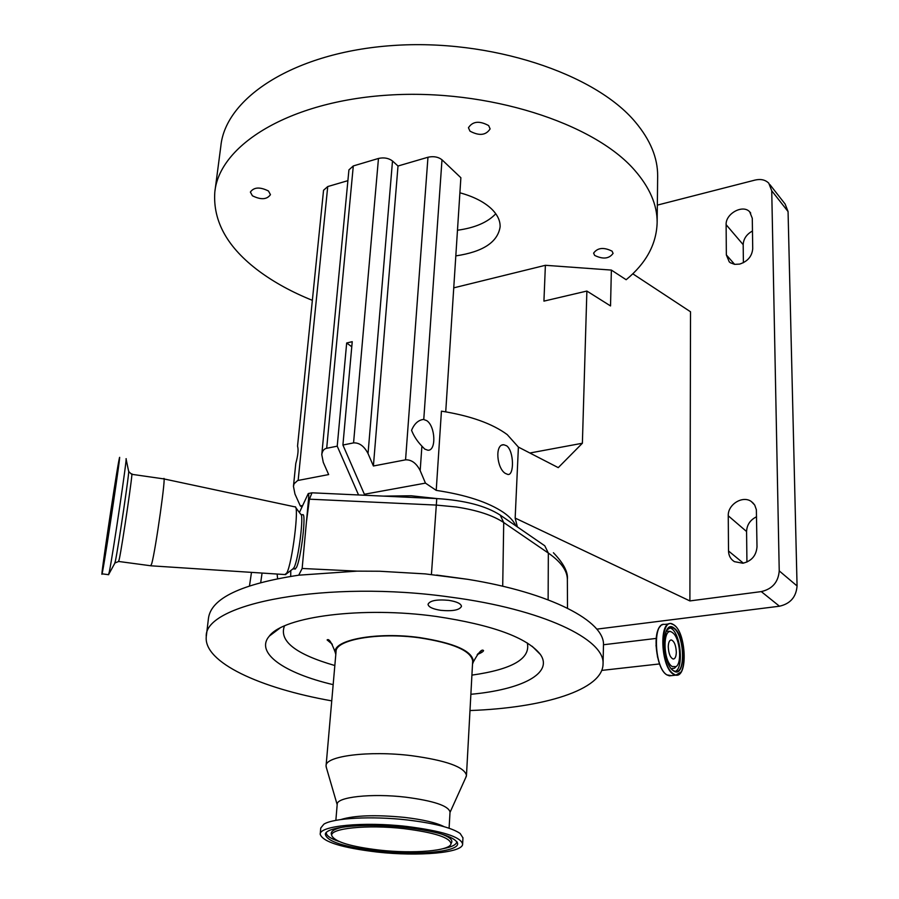 <?xml version="1.0" encoding="UTF-8"?>
<svg xmlns="http://www.w3.org/2000/svg" width="899" height="899" viewBox="0 0 899 899"><rect width="100%" height="100%" fill="white"/><g stroke="black" fill="none" stroke-linecap="round" stroke-linejoin="round"><path stroke-width="1.35" d="M424.249 498.012L395.549 496.686M437.397 498.619L411.18 495.776L383.176 496.113M294.771 568.966L296.344 567.696C301.098 559.223 306.716 511.014 302.536 514.824L300.929 514.453M295.692 507.508L300.716 514.273C304.188 514.048 298.524 559.616 294.052 567.561L292.782 569.011M436.689 575.068L467.682 579.316L425.306 573.899L379.502 571.236L357.027 571.135L298.738 575.18C241.19 583.979 211.096 598.341 208.467 618.265L206.354 635.941M469.986 710.536C543.895 707.929 603.105 689.758 603.049 663.889C605.106 639.29 542.524 609.23 451.129 597.217C327.944 579.552 203.455 603.296 206.253 636.84C203.736 662.271 259.609 688.117 331.742 700.872M295.13 506.755C299.345 506.249 292.231 563.19 286.803 572.989L284.916 574.551M131.816 474.312L163.652 478.875C166.641 471.593 155.673 549.828 151.74 563.662L150.706 565.763M440.87 610.342C452.793 611.399 459.659 610.073 461.479 606.342C461.03 603.622 456.771 601.611 448.691 600.33C436.7 599.273 429.812 600.599 428.025 604.308C428.497 607.061 432.779 609.072 440.87 610.342M470.874 694.286C521.431 689.69 553.57 673.43 540.456 654.551C527.252 637.605 492.472 624.895 436.116 616.433C362.623 606.162 283.59 616.489 269.34 636.076C254.653 652.865 284.219 673.171 333.158 684.656M335.788 654.528L335.271 652.517C332.484 639.953 376.703 631.604 419.586 637.571C455.074 643.145 472.998 651.258 473.357 661.922L472.514 664.103M126.029 458.737C127.905 452.939 112.914 554.514 109.296 571.966L108.487 574.686M472.672 661.215L472.683 660.967C470.941 650.752 453.186 643.021 419.406 637.807C378.254 632.087 335.316 639.672 336.046 651.651L326.09 765.622M465.727 777.635L466.469 775.41C464.569 767.016 446.23 760.43 411.45 755.666C369.073 750.395 325.09 756.014 326.067 765.847L326.416 767.724M118.612 462.007L119.41 458.029C121.77 447.623 106.194 552.795 102.643 571.079L102.07 573.832C100.014 582.192 114.645 483.448 118.612 462.007M450.017 812.145L450.028 811.999C448.421 805.774 433.633 800.829 405.663 797.177C371.714 793.12 336.395 797.031 337.204 804.302L335.855 820.36M444.207 826.72C436.262 822.675 422.946 819.562 404.292 817.371C375.737 814.629 354.611 815.348 340.901 819.528M462.963 837.89L460.164 833.485C451.748 827.698 434.048 823.181 407.09 819.944C371.759 815.899 333.383 818 323.854 824.192L320.752 828.024L320.213 834.092M406.651 826.439C363.601 821.45 319.078 825.821 320.201 834.294C322.853 841.891 341.845 847.802 377.198 852.05C418.586 856.713 463.266 852.848 462.625 844.004C460.625 836.755 441.971 830.901 406.651 826.439M378.176 851.207C417.687 855.679 460.074 851.713 457.535 843.15C454.489 836.609 437.15 831.361 405.539 827.406C366.713 822.922 326.09 826.586 325.326 834.137C326.506 841.385 344.115 847.072 378.176 851.207M672.194 666.541C662.473 660.967 662.81 624.996 672.407 632.57L672.901 632.941C679.858 638.043 682.24 662.968 676.082 666.609L672.194 666.541M404.101 828.653C367.286 824.394 329.427 828.339 331.787 835.688C334.866 841.869 350.745 846.667 379.434 850.106C413.428 853.938 450.163 850.926 450.995 843.813C450.253 837.598 434.622 832.541 404.101 828.653M105.228 553.481L116.679 476.245L105.228 553.481M668.26 646.774C668.429 642.313 669.474 640.043 671.384 639.964C674.295 641.268 675.947 645.336 676.318 652.18C676.16 656.652 675.115 658.933 673.182 659.023C670.272 657.708 668.631 653.629 668.26 646.774M479.954 653.359L479.965 651.831M426.722 420.631C435.476 426.227 436.476 451.118 427.845 450.219L424.744 449.084L421.901 446.14C417.271 441.342 413.821 436.071 411.562 430.318C414.293 423.755 418.249 420.125 423.451 419.428L426.722 420.631M505.35 473.413L507.868 474.458C514.273 475.695 514.093 451.219 506.688 445.814L503.788 444.747C494.619 443.982 496.754 468.413 505.35 473.413M515.835 525.859C513.857 521.274 509.722 516.79 503.451 512.408C488.236 502.193 465.828 494.843 436.217 490.371L441.431 411.146C470.424 415.788 492.36 423.609 507.238 434.622L518.397 447.095L515.161 518.082L517.375 526.87M453.748 287.849L545.39 265.295L611.365 270.082L626.154 279.724C646.235 263.149 656.562 244.022 657.147 222.334C657.214 204.86 649.696 187.453 634.582 170.136C593.621 122.86 487.292 88.596 388.222 95.114C289.017 101.362 219.176 145.166 214.805 192.184C212.805 221.424 227.593 247.776 259.17 271.251C274.364 282.477 292.096 292.175 312.369 300.345M657.652 177.159L657.663 175.934C657.742 157.876 650.325 139.941 635.413 122.129C595.014 73.493 490.236 38.556 392.503 45.546C294.625 52.277 225.447 97.598 220.839 146.155L215.052 190.341M457.479 230.234C474.886 227.863 487.651 222.368 495.776 213.76M459.895 192.791C473.447 196.51 483.932 201.814 491.337 208.714C497.405 214.58 500.327 220.637 500.114 226.885C497.686 242.202 482.92 251.866 455.815 255.889M252.405 195.78C260.946 199.994 266.958 199.623 270.453 194.656L268.475 191.004C259.946 186.756 253.911 187.104 250.372 192.071L252.405 195.78M469.963 131.13C479.234 136.097 485.954 135.356 490.112 128.894L488.651 125.579C479.381 120.556 472.649 121.275 468.446 127.737L469.963 131.13M594.655 255.417C603.015 259.485 609.151 258.811 613.084 253.372L612.062 251.147C603.712 247.034 597.554 247.697 593.598 253.136L594.655 255.417M742.844 563.235C751.53 561.145 756.25 555.683 757.003 546.862L756.362 509.699L754.699 505.024L751.35 501.541C742.743 495.124 727.673 504.485 728.257 515.801L728.516 550.986C728.662 555.706 730.629 559.257 734.404 561.65L742.844 563.235M739.619 264.104C747.642 261.497 752.014 256.361 752.721 248.708L752.283 218.277L749.721 211.861C742.9 204.095 725.459 213.647 726.122 224.683L726.347 254.923L729.258 261.867L730.393 262.778L734.64 264.362L739.619 264.104M632.772 273.79L690.522 311.784L689.893 600.925L761.284 591.598C772.342 589.025 778.32 582.125 779.231 570.887L771.735 190.79L768.78 183.194C765.341 179.789 760.756 178.755 755.014 180.081L657.338 205.118M769.915 184.632L785.13 204.051L788.063 211.568L771.735 190.79M779.231 570.887L797.065 585.957L788.063 211.568M752.463 231.009C746.586 234.279 743.495 238.831 743.181 244.674L743.394 262.722M756.565 516.768C750.238 519.88 746.9 524.802 746.575 531.523L746.934 562.066M797.065 585.957C796.211 597.003 790.345 603.757 779.467 606.218L761.284 591.598M596.779 629.143L779.467 606.218M611.365 270.082L610.533 305.941L586.878 291.051L543.929 301.12L545.39 265.295M689.893 600.925L515.161 518.082M586.878 291.051L582.383 443.241L529.871 453.006M582.383 443.241L558.257 467.637L518.397 447.095M358.555 494.967L337.226 446.174L326.685 448.286C323.955 448.826 322.314 450.938 321.775 454.636L323.269 462.344L328.663 474.571L297.659 480.527L294.085 483.763L293.456 486.359L294.962 494.023L300.322 505.935L301.985 506.924M293.467 486.202L295.782 463.468C298.041 455.242 298.625 449.478 297.535 446.174L323.55 190.273L327.73 186.565L347.891 180.665M321.797 454.467L348.924 169.889L353.296 165.944L378.468 158.46C383.952 157.246 388.638 158.089 392.503 161L398.01 166.012L427.969 157.246C433.543 156.021 438.218 156.864 441.993 159.786L460.872 177.732L445.724 411.832M436.217 490.371L425.452 483.123L420.181 470.627C416.383 463.187 411.506 459.591 405.561 459.839L373.4 465.997L368.039 453.568C364.196 446.162 359.375 442.611 353.565 442.892L342.912 445.027L352.239 341.676L346.677 342.991L351.779 346.756M373.4 465.997L398.01 166.012M302.637 505.508L300.322 505.935M337.226 446.174L346.677 342.991M425.452 483.123L364.376 494.259L342.912 445.027M366.039 495.315L364.376 494.259M603.465 645.842L603.476 645.201C605.094 621.4 550.918 592.688 467.682 579.316M567.359 579.574L567.359 579.349C567.258 570.607 560.909 561.841 548.334 553.065L503.721 522.533C492.91 515.352 477.077 510.16 456.22 506.98L436.105 505.069L308.537 499.136L302.143 568.471L357.027 571.135M298.738 575.18L302.143 568.471M277.139 574.045L277.589 578.641M548.132 599.824L548.334 553.065L544.783 545.794L500.383 515.217M502.71 586.249L503.721 522.533L500.17 515.071C485.707 505.789 464.581 500.293 436.768 498.585L312.009 492.809L308.424 493.506M306.435 521.959L309.425 499.181L312.009 492.809M299.412 512.52L308.233 493.607C308.784 493.349 308.885 495.192 308.537 499.136M290.782 570.539L290.703 576.338M480.83 652.91L481.077 651.078M471.919 675.127C512.306 669.384 530.77 658.664 527.308 642.965M128.681 471.559L131.647 474.29C133.794 466.705 122.343 545.266 119.252 559.302L118.544 561.448M657.585 657.281L656 645.291M126.107 459.108L128.613 471.188C130.153 467.098 118.398 547.053 115.364 561.145L114.667 563.493M666.755 674.756C656.663 669.44 652.033 633.256 660.473 626.21M671.384 675.632L666.979 674.902C654.438 668.171 652.382 621.591 664.597 624.434L669.002 623.895M681.037 671.98L675.801 675.16L673.373 674.216C660.889 667.451 658.776 620.793 670.935 623.648L673.677 624.771M118.185 464.963C119.983 455.591 118.702 465.997 114.342 496.181L103.104 567.966C98.721 591.666 113.982 487.663 118.185 464.963M673.621 673.924C659.563 665.945 660.091 613.882 673.924 624.985C687.51 633.244 687.409 683.791 673.621 673.924M673.396 670.665L672.272 669.777M666.979 629.884L671.328 627.288L673.654 628.232C684.218 634.469 685.993 673.789 675.497 671.486L673.632 670.811M673.643 670.901C661.327 663.878 661.776 618.276 673.902 627.952C685.847 635.177 685.746 679.622 673.643 670.901M669.384 627.614L671.396 628.513C680.835 634.031 683.948 668.519 675.194 671.429M443.14 848.667C452.062 846.937 456.613 844.588 456.816 841.621M116.949 473.413C121.331 448.657 107.79 541.299 104.396 559.111C100.688 579.282 113.454 492.202 116.949 473.413M675.655 667.047L674.486 668.215L671.373 668.699M451.354 843.015L451.804 842.003C452.287 839.34 448.612 836.609 440.768 833.822M666.395 631.12L670.53 631.424M343.306 827.058C334.979 828.766 330.956 831.013 331.237 833.789L331.45 834.53M743.181 244.674L726.122 224.683M734.618 264.351L726.347 254.923M746.575 531.523L728.257 515.801M743.349 563.156L728.516 550.986M298.153 480.403L327.73 186.565M326.685 448.286L353.296 165.944M368.039 453.568L392.503 161M353.565 442.892L378.468 158.46M405.561 459.839L427.969 157.246M420.181 470.627L421.901 446.14M423.766 419.44L441.993 159.786M326.315 832.553C326.09 835.519 330.27 838.475 338.878 841.419M673.913 624.94L674.879 625.76M284.455 625.929C278.814 641.009 295.602 654.202 334.833 665.53M478.01 654.236L478.01 653.64M262.07 573.056L260.721 582.507M436.768 498.585L431.419 574.495M294.67 506.811L163.978 478.931M532.186 646.291L540.456 654.551M601.757 670.407L659.563 663.934M477.223 654.551C481.223 652.899 483.336 651.584 483.55 650.595C481.875 648.718 478.47 652.494 473.357 661.922M108.813 574.191L114.971 562.954L118.724 561.47L151.032 565.808L285.691 574.607M662.743 624.648C651.921 626.738 655.315 668.744 666.867 674.891L669.407 675.846L675.801 675.16C688.229 677.711 686.184 632.334 673.857 624.827M337.17 804.65L326.112 766.701M119.028 461.738L105.543 553.604M105.25 555.391L104.823 557.998M673.801 624.783L670.935 623.648M669.665 627.491L671.328 627.288C661.203 624.423 662.844 665.035 673.508 670.688M457.153 842.149L457.535 843.15M118.117 469.424L117.645 470.199M451.298 843.138L450.995 843.813M331.787 835.688L331.517 834.744M670.665 640.054L671.384 639.964M750.71 213.074L749.721 211.861M753.677 503.62L751.35 501.541M657.147 222.334L657.663 175.934M502.238 445.039L503.788 444.747M421.328 419.855L423.451 419.428M115.555 481.561L105.644 546.952C102.992 566.786 103.902 561.01 104.059 562.56M326.022 832.867L325.326 834.137M675.497 671.486L673.576 670.721M462.963 837.711L462.625 844.004M450.028 811.999L449.095 828.237M450.006 812.426L466.345 776.264M102.07 573.832L108.667 574.708M472.683 660.967L466.469 775.41M335.271 652.517C331.641 642.515 328.922 638.324 327.112 639.931L332.315 644.28M603.476 644.752L656.203 638.414M279.892 628.131L269.34 636.076M293.591 568.393L286.23 574M603.476 645.201L603.049 663.889M251.484 572.36L249.495 585.845M553.424 552.75C563.583 563.347 568.224 572.213 567.359 579.349L567.505 608.196M295.411 569L293.13 568.887"/></g></svg>

